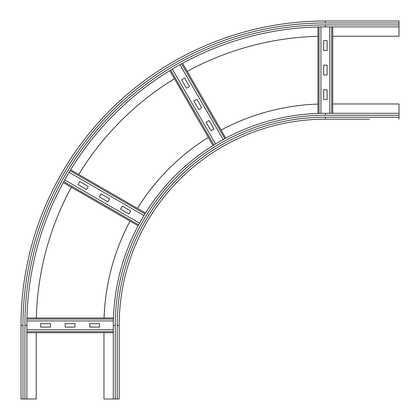 <?xml version="1.0" encoding="UTF-8"?>
<svg xmlns="http://www.w3.org/2000/svg" width="420" height="420" viewBox="0 0 420 420"><rect width="100%" height="100%" fill="white"/><g stroke="black" fill="none" stroke-linecap="round" stroke-linejoin="round"><path stroke-width="0.63" d="M369.548 119.18L325.364 119.18L369.548 119.18M119.18 325.364L117.217 325.364A208.147 208.147 0 0 1 325.364 117.217L325.364 119.18A206.183 206.183 0 0 0 119.18 325.364A206.183 206.183 0 0 1 325.364 119.18A206.183 206.183 0 0 0 119.18 325.364L119.18 399L113.29 399L113.29 325.364A212.074 212.074 0 0 1 325.364 113.29L399 113.29L399 119.18M332.729 103.966L399 103.966L399 113.29M104.087 317.998A221.398 221.398 0 0 1 130.048 221.104M137.413 208.346A221.398 221.398 0 0 1 208.346 137.413M221.104 130.048A221.398 221.398 0 0 1 317.998 104.087M113.29 399L103.966 399L103.966 332.729M399 26.89L325.364 26.89A298.473 298.473 0 0 0 26.89 325.364A298.473 298.473 0 0 1 325.364 26.89L325.364 24.927A300.437 300.437 0 0 0 24.927 325.364L26.89 325.364L26.89 399L21 399L21 325.364A304.364 304.364 0 0 1 325.364 21L399 21L399 36.22L332.729 36.22M21 325.364L22.964 325.364A302.4 302.4 0 0 1 325.364 22.964L325.364 21L399 21M36.314 317.998A289.144 289.144 0 0 1 71.358 187.215M78.719 174.463A289.144 289.144 0 0 1 174.463 78.719M187.215 71.358A289.144 289.144 0 0 1 317.998 36.314M36.22 332.729L36.22 399L26.89 399M65.184 323.647L75.002 323.647L75.002 327.08L65.184 327.08L65.184 323.647M89.728 323.647L99.545 323.647L99.545 327.08L89.728 327.08L89.728 323.647M40.635 323.647L50.453 323.647L50.453 327.08L40.635 327.08L40.635 323.647M26.89 332.729L113.29 332.729L26.89 332.729M113.29 329.784L26.89 329.784M26.98 317.998L113.421 317.998L26.98 317.998M113.337 320.943L26.922 320.943M101.01 193.851L109.515 198.76L107.798 201.737L99.293 196.828L101.01 193.851M122.267 206.12L130.772 211.029L129.05 214.006L120.551 209.097L122.267 206.12M79.753 181.577L88.258 186.485L86.541 189.462L78.036 184.553L79.753 181.577M63.273 182.548L138.133 225.766L63.273 182.548M139.534 223.178L64.696 179.97M70.639 169.796L145.493 213.014L70.639 169.796M143.95 215.523L69.116 172.316M196.828 99.293L201.737 107.798L198.76 109.515L193.851 101.01L196.828 99.293M209.097 120.551L214.006 129.05L211.029 130.772L206.12 122.267L209.097 120.551M184.553 78.036L189.462 86.541L186.485 88.258L181.577 79.753L184.553 78.036M169.796 70.639L213.014 145.493L169.796 70.639M215.523 143.95L172.316 69.116M182.548 63.273L225.766 138.133L182.548 63.273M223.178 139.534L179.97 64.696M323.647 75.002L323.647 65.184L327.08 65.184L327.08 75.002L323.647 75.002M323.647 50.453L323.647 40.635L327.08 40.635L327.08 50.453L323.647 50.453M323.647 99.545L323.647 89.728L327.08 89.728L327.08 99.545L323.647 99.545M332.729 113.29L332.729 26.89L332.729 113.29M329.784 26.89L329.784 113.29M317.998 113.421L317.998 26.98L317.998 113.421M320.943 26.922L320.943 113.337M325.364 117.217L399 117.217M115.253 399L115.253 325.364A210.11 210.11 0 0 1 325.364 115.253L399 115.253M325.364 115.253L325.364 113.29M115.253 325.364L113.29 325.364M117.217 399L117.217 325.364M325.364 24.927L399 24.927M325.364 22.964L399 22.964M24.927 325.364L24.927 399M22.964 325.364L22.964 399M26.89 331.663L113.29 331.663M26.959 319.064L113.384 319.064M63.788 181.619L138.632 224.831M70.088 170.704L144.937 213.916M170.704 70.088L213.916 144.937M181.619 63.788L224.831 138.632M331.663 113.29L331.663 26.89M319.064 113.384L319.064 26.959"/></g></svg>
